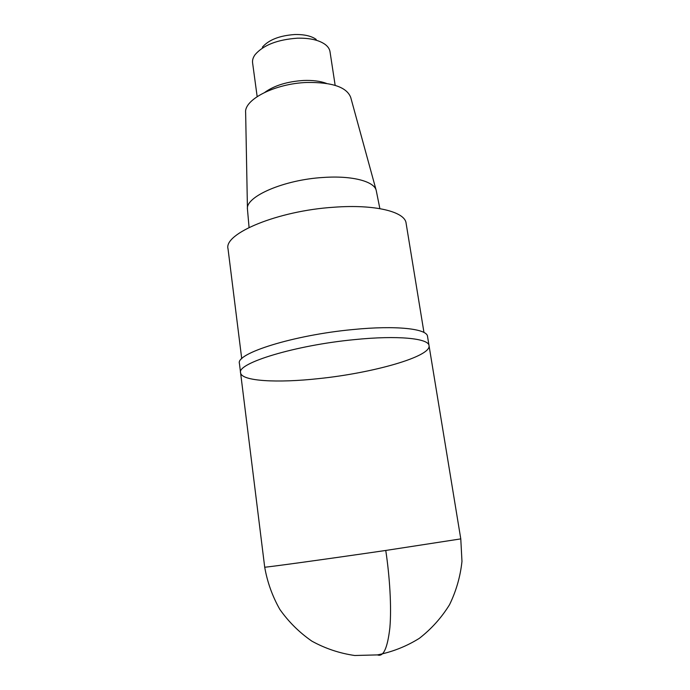 <?xml version="1.0" encoding="UTF-8"?>
<svg xmlns="http://www.w3.org/2000/svg" width="690" height="690" viewBox="0 0 690 690"><rect width="100%" height="100%" fill="white"/><g stroke="black" fill="none" stroke-linecap="round" stroke-linejoin="round"><path stroke-width="1.03" d="M379.871 208.63L376.257 190.613C374.592 181.487 352.443 175.433 323.515 177.451C283.987 179.659 245.226 196.667 247.451 209.174L249.073 227.476M376.136 190.164L350.753 97.523C346.88 87.173 332.278 82.153 306.955 82.464C275.017 83.525 243.872 99.576 245.64 112.668L247.443 208.708M423.971 332.477L406.091 223.172C405.047 211.744 374.981 204.128 333.977 207.224C277.777 210.778 223.517 233.608 228.028 248.831L241.733 358.74M429.042 345.664L427.524 336.392C427.162 328.742 396.172 325.206 352.901 329.553C293.543 335.055 235.359 353.522 239.43 363.501L240.586 372.816C241.457 381.268 277.622 383.157 318.875 378.594C372.505 373.1 431.207 356.661 429.042 345.664C428.74 338.35 397.751 335.185 354.393 339.627C294.94 345.276 236.566 363.32 240.586 372.816C236.566 363.32 294.94 345.276 354.393 339.627C397.751 335.185 428.74 338.35 429.042 345.664L460.782 538.89L385.762 550.456C389.678 576.374 391.687 607.157 389.859 627.883C387.495 648.203 383.364 657.208 377.464 654.896M316.21 39.425C311.345 35.958 304.178 34.328 294.708 34.535C279.562 35.604 268.781 39.822 262.373 47.179M335.159 85.362L330.01 51.69C329.587 49.007 327.991 46.61 325.223 44.488C318.987 40.02 309.681 37.916 297.287 38.192C277.449 39.623 263.407 45.083 255.153 54.579C253.092 57.399 252.238 60.159 252.592 62.842L257.163 96.6M326.517 83.412C320.341 81.101 312.656 80.126 303.462 80.48C287.333 81.541 274.482 85.474 264.9 92.288M385.762 550.456C324.076 559.469 261.786 568.017 264.701 567.145C267.289 582.05 272.334 596.134 279.829 609.399C288.636 621.871 299.322 632.463 311.897 641.165C325.309 648.54 339.584 653.318 354.712 655.5L377.421 654.905C392.42 651.929 406.41 646.401 419.382 638.302C431.448 628.9 441.505 617.697 449.552 604.682C456.219 590.942 460.368 576.504 461.972 561.384L460.782 538.89M240.586 372.816L264.701 567.145"/></g></svg>
